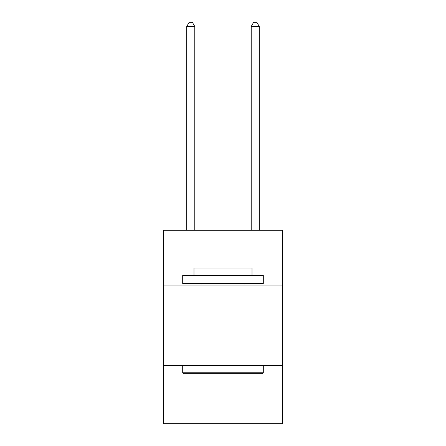 <?xml version="1.0" encoding="UTF-8"?>
<svg xmlns="http://www.w3.org/2000/svg" width="446" height="446" viewBox="0 0 446 446"><rect width="100%" height="100%" fill="white"/><g stroke="black" fill="none" stroke-linecap="round" stroke-linejoin="round"><path stroke-width="0.67" d="M163.364 285.089L282.636 285.089L282.636 230.287L163.364 230.287L163.364 423.7L282.636 423.7L282.636 365.675L163.364 365.675M282.636 365.675L282.636 285.089M183.674 373.737L182.704 372.767L263.296 372.767L262.326 373.737L183.674 373.737M263.296 275.416L263.296 283.472L182.704 283.472L182.704 275.416L263.296 275.416M193.988 275.416L193.988 268.001L252.012 268.001L252.012 275.416M263.296 365.675L263.296 372.767M182.704 365.675L182.704 372.767M244.921 283.472L244.921 285.089M201.079 283.472L201.079 285.089M194.796 230.287L194.796 26.492L186.735 26.492L186.735 230.287M186.735 26.492L189.154 22.3L192.377 22.3L194.796 26.492M259.265 230.287L259.265 26.492L251.204 26.492L251.204 230.287M251.204 26.492L253.623 22.3L256.846 22.3L259.265 26.492"/></g></svg>
